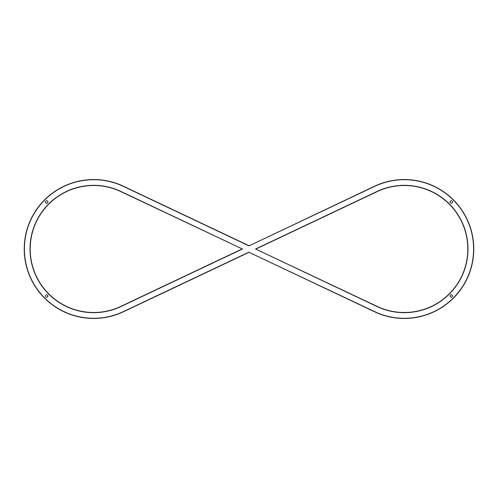 <?xml version="1.0" encoding="UTF-8"?>
<svg xmlns="http://www.w3.org/2000/svg" width="498" height="498" viewBox="0 0 498 498"><rect width="100%" height="100%" fill="white"/><g stroke="black" fill="none" stroke-linecap="round" stroke-linejoin="round"><path stroke-width="0.75" d="M242.04 249L120.865 306.388A63.501 63.501 0 0 1 30.185 249A63.501 63.501 0 0 1 120.865 191.612L242.439 249L120.939 191.456A63.669 63.669 0 0 0 30.011 249A63.669 63.669 0 0 0 120.939 306.544L242.439 249M49.744 294.847A63.501 63.501 0 0 1 47.839 292.942A63.501 63.501 0 0 0 120.865 306.388L120.939 306.544M120.865 191.612A63.501 63.501 0 0 0 119.638 191.045A63.501 63.501 0 0 1 120.865 191.612L120.939 191.456M49.744 203.153A63.501 63.501 0 0 0 47.839 205.058A63.501 63.501 0 0 1 49.744 203.153M255.96 249L377.135 191.612A63.501 63.501 0 0 1 467.815 249A63.501 63.501 0 0 1 377.135 306.388L255.561 249L377.061 306.544A63.669 63.669 0 0 0 467.989 249A63.669 63.669 0 0 0 377.061 191.456L255.561 249M249 245.707L123.417 186.227A69.459 69.459 0 0 0 24.228 249A69.459 69.459 0 0 0 123.417 311.773L249 252.293L374.583 311.773A69.459 69.459 0 0 0 473.772 249A69.459 69.459 0 0 0 374.583 186.227L249 245.894L374.658 186.376A69.29 69.29 0 0 1 473.604 249A69.29 69.29 0 0 1 374.658 311.624L249 252.293M450.086 296.011A1.239 1.239 0 0 0 451.941 297.082A1.239 1.239 0 0 0 451.941 294.941A1.239 1.239 0 0 0 450.086 296.011M45.443 201.989A1.239 1.239 0 0 0 47.291 203.06A1.239 1.239 0 0 0 47.291 200.918A1.239 1.239 0 0 0 45.443 201.989M45.443 296.011A1.239 1.239 0 0 0 47.291 297.082A1.239 1.239 0 0 0 47.291 294.941A1.239 1.239 0 0 0 45.443 296.011M450.086 201.989A1.239 1.239 0 0 0 451.941 203.06A1.239 1.239 0 0 0 451.941 200.918A1.239 1.239 0 0 0 450.086 201.989M119.638 306.955A63.501 63.501 0 0 0 120.865 306.388M123.417 186.227L249 245.894L123.342 186.376A69.29 69.29 0 0 0 24.396 249A69.29 69.29 0 0 0 123.342 311.624L249 252.106"/></g></svg>
